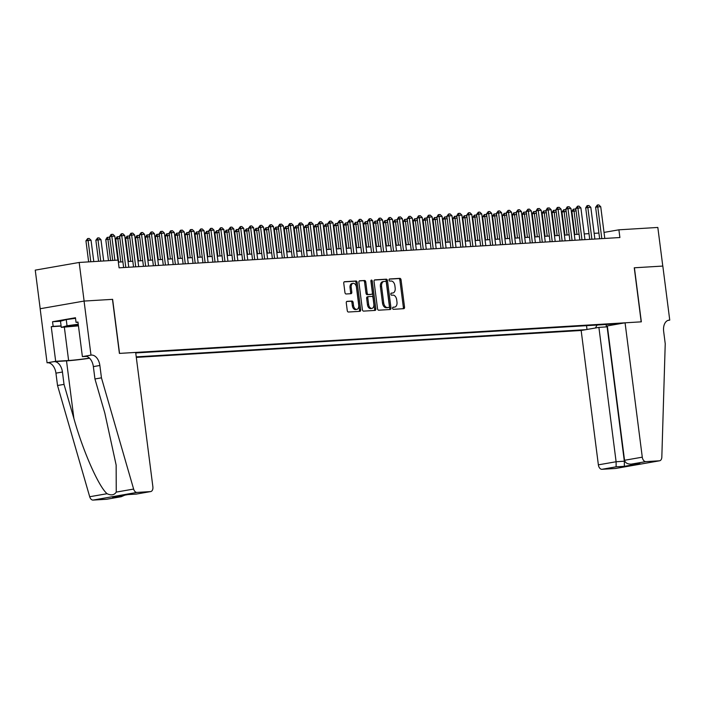 <?xml version="1.0" encoding="UTF-8"?>
<svg xmlns="http://www.w3.org/2000/svg" width="705" height="705" viewBox="0 0 705 705"><rect width="100%" height="100%" fill="white"/><g stroke="black" fill="none" stroke-linecap="round" stroke-linejoin="round"><path stroke-width="1.06" d="M392.606 308.288A1.075 0.679 80.1 0 0 393.416 309.31L403.762 308.684A1.533 0.969 80.1 0 0 403.833 308.675A1.533 0.969 80.1 0 0 404.538 307.107L401.048 279.823A1.533 0.969 80.1 0 0 399.876 278.36L389.539 278.986A1.075 0.679 80.1 0 0 389.812 281.11L391.143 281.031A4.9 3.111 80.1 0 1 394.879 285.692L395.17 287.966A4.9 3.111 80.1 0 1 392.905 292.98A4.9 3.111 80.1 0 1 392.676 293.007L391.345 293.086A1.075 0.679 80.1 0 0 391.61 295.21L392.949 295.131A4.9 3.111 80.1 0 1 396.686 299.792L396.977 302.066A4.9 3.111 80.1 0 1 394.703 307.08A4.9 3.111 80.1 0 1 394.483 307.107L393.152 307.186A1.075 0.679 80.1 0 0 392.606 308.288M347.054 301.343A1.533 0.969 80.1 0 0 346.983 301.352A1.533 0.969 80.1 0 0 346.278 302.912L347.257 310.57A1.533 0.969 80.1 0 0 348.42 312.024L359.911 311.337A1.533 0.969 80.1 0 0 359.982 311.328A1.533 0.969 80.1 0 0 360.687 309.759L357.197 282.476A1.533 0.969 80.1 0 0 356.025 281.013L344.542 281.709A1.533 0.969 80.1 0 0 344.472 281.718A1.533 0.969 80.1 0 0 343.758 283.287L344.948 292.531A1.533 0.969 80.1 0 0 346.111 293.985L351.028 293.694A1.533 0.969 80.1 0 0 351.099 293.685A1.533 0.969 80.1 0 0 351.804 292.117L351.222 287.534A4.098 2.6 80.1 0 1 353.117 283.339A4.098 2.6 80.1 0 1 356.43 287.217L358.73 305.177A4.098 2.6 80.1 0 1 356.827 309.372A4.098 2.6 80.1 0 1 353.522 305.494L353.135 302.498A1.533 0.969 80.1 0 0 351.971 301.044L346.913 301.361M61.123 326.098L51.245 326.697L53.148 326.362L52.549 321.736L75.461 317.735L76.052 322.361L77.955 322.035L82.388 356.624L90.989 355.126L84.062 301.07L112.624 299.343L84.115 301.07L79.171 262.463L35.25 270.13L40.194 308.728M112.624 299.343L119.55 353.399L641.189 321.841L634.262 267.785L662.779 266.067L657.827 227.451L618.902 229.812L604.018 232.412M79.171 262.463L118.096 260.101L119.083 267.829L619.898 237.532L618.902 229.812M377.527 308.737A1.533 0.969 80.1 0 0 378.7 310.2L390.182 309.504A1.533 0.969 80.1 0 0 390.253 309.495A1.533 0.969 80.1 0 0 390.967 307.926L387.468 280.643A1.533 0.969 80.1 0 0 386.296 279.18L374.813 279.876A1.533 0.969 80.1 0 0 374.743 279.885A1.533 0.969 80.1 0 0 374.038 281.454L377.527 308.737M375.042 310.42L363.56 311.117A1.533 0.969 80.1 0 1 362.396 309.654L358.898 282.37A1.533 0.969 80.1 0 1 359.603 280.801A1.533 0.969 80.1 0 1 359.673 280.793L364.591 280.493A1.533 0.969 80.1 0 1 365.763 281.956L367.173 293.024A1.533 0.969 80.1 0 0 368.345 294.478L371.606 294.276A1.533 0.969 80.1 0 0 371.676 294.276A1.533 0.969 80.1 0 0 372.381 292.707L370.909 281.18A1.075 0.679 80.1 0 1 372.275 281.101L375.827 308.843A1.533 0.969 80.1 0 1 375.113 310.411A1.533 0.969 80.1 0 1 375.042 310.42M136.303 357.391L581.158 330.486L598.369 464.842L616.108 461.749L624.789 461.167M136.232 356.871L585.784 329.676M620.444 323.621L135.73 352.949M598.915 233.047L594.148 233.337M589.001 233.646L584.225 233.937M579.087 234.245L574.311 234.536M569.164 234.853L564.397 235.135M559.25 235.452L554.474 235.734M549.336 236.052L544.56 236.334M539.413 236.651L534.646 236.942M529.499 237.25L524.723 237.541M519.585 237.849L514.809 238.14M509.662 238.449L504.895 238.739M499.748 239.048L494.972 239.339M489.834 239.647L485.058 239.938M479.911 240.246L475.144 240.537M469.997 240.846L465.221 241.136M460.083 241.445L455.307 241.736M450.16 242.044L445.393 242.335M440.246 242.652L435.47 242.934M430.332 243.251L425.556 243.533M420.409 243.851L415.642 244.133M410.495 244.45L405.719 244.741M400.581 245.049L395.805 245.34M390.658 245.648L385.891 245.939M380.744 246.248L375.968 246.538M370.83 246.847L366.054 247.138M360.907 247.446L356.131 247.737M350.993 248.045L346.217 248.336M341.079 248.645L336.303 248.936M331.156 249.244L326.38 249.535M321.242 249.843L316.466 250.134M311.328 250.451L306.552 250.733M301.405 251.05L296.629 251.332M291.491 251.65L286.715 251.932M281.577 252.249L276.801 252.54M271.654 252.848L266.878 253.139M261.74 253.448L256.964 253.738M251.826 254.047L247.05 254.338M241.903 254.646L237.127 254.937M231.989 255.245L227.213 255.536M222.066 255.844L217.299 256.135M212.152 256.444L207.376 256.735M202.238 257.043L197.462 257.334M192.315 257.642L187.548 257.933M182.401 258.25L177.625 258.532M172.487 258.85L167.711 259.132M162.564 259.449L157.797 259.731M152.65 260.048L147.874 260.339M142.736 260.647L137.96 260.938M132.813 261.247L128.046 261.537M122.899 261.846L118.352 262.119M586.516 325.675L587.009 329.464M595.417 327.992L597.091 325.04M612.451 324.106L613.253 324.882M606.238 324.485L606.238 326.944M392.835 307.336L393.302 307.31A4.9 3.111 80.1 0 0 393.522 307.283A4.9 3.111 80.1 0 0 393.734 307.23M391.927 293.139A4.9 3.111 80.1 0 1 391.716 293.183A4.9 3.111 80.1 0 1 391.495 293.209L391.028 293.245M402.96 308.728A1.533 0.969 80.1 0 0 403.357 307.31L399.858 280.026A1.533 0.969 80.1 0 0 398.695 278.572L389.222 279.145M389.38 309.548A1.533 0.969 80.1 0 0 389.777 308.138L386.278 280.846A1.533 0.969 80.1 0 0 385.115 279.392L374.425 280.035M388.843 307.442A1.075 0.679 80.1 0 0 389.389 306.34L386.314 282.388A1.075 0.679 80.1 0 0 385.503 281.374L384.093 281.454A4.9 3.111 80.1 0 0 383.864 281.48A4.9 3.111 80.1 0 0 381.599 286.494L383.696 302.868A4.9 3.111 80.1 0 0 387.433 307.53L388.843 307.442L387.653 307.653A1.075 0.679 80.1 0 0 387.75 307.636M382.903 281.665A4.9 3.111 80.1 0 0 382.683 281.692A4.9 3.111 80.1 0 0 380.409 286.706L381.599 286.494M387.653 307.653L386.243 307.741A4.9 3.111 80.1 0 1 382.507 303.071L380.409 286.706M359.294 280.951L364.591 280.493M370.557 294.461A1.533 0.969 80.1 0 1 370.486 294.478A1.533 0.969 80.1 0 1 370.416 294.487L367.155 294.681A1.533 0.969 80.1 0 1 365.992 293.227L364.573 282.159A1.533 0.969 80.1 0 0 363.401 280.705M374.24 310.464A1.533 0.969 80.1 0 0 374.637 309.054L371.086 281.313A1.075 0.679 80.1 0 0 370.909 280.757M368.644 304.507A4.098 2.6 80.1 0 0 371.958 308.376A4.098 2.6 80.1 0 0 373.853 304.19L373.042 297.863A1.533 0.969 80.1 0 0 371.879 296.4L368.618 296.602A1.533 0.969 80.1 0 0 368.548 296.611A1.533 0.969 80.1 0 0 367.834 298.171L368.644 304.507L367.464 304.71A4.098 2.6 80.1 0 0 370.768 308.587L371.958 308.376M368.477 296.62L367.428 296.805A1.533 0.969 80.1 0 0 367.358 296.814A1.533 0.969 80.1 0 0 366.653 298.382L367.834 298.171M367.464 304.71L366.653 298.382M356.827 309.372L355.646 309.574A4.098 2.6 80.1 0 1 352.333 305.706L351.954 302.709A1.533 0.969 80.1 0 0 350.782 301.255L346.666 301.502M353.117 283.339L351.936 283.551A4.098 2.6 80.1 0 0 350.032 287.737L351.222 287.534M350.226 293.738A1.533 0.969 80.1 0 0 350.623 292.328L350.032 287.737M359.109 311.381A1.533 0.969 80.1 0 0 359.506 309.962L356.007 282.679A1.533 0.969 80.1 0 0 354.835 281.224L344.155 281.868M576.1 210.927L574.011 211.051L576.998 234.377M571.878 211.421L573.253 209.218L574.011 211.051L571.878 211.421L574.831 234.509M573.614 209.156L575.095 209.059L575.967 209.887M601.814 238.625L597.752 206.909L595.619 207.279L597.346 205.005L598.836 204.917L600.73 206.724L604.793 238.44M599.647 238.757L595.619 207.279M600.73 206.724L597.752 206.909L597.346 205.005M78.264 324.494A10.134 0.564 172.7 0 0 67.724 326.353A10.134 0.564 172.7 0 0 67.83 326.486A10.134 0.564 172.7 0 0 78.414 325.604M78.44 325.851L61.282 327.384L60.498 321.207L66.244 319.594L75.532 318.316M61.282 327.384L67.028 325.772L78.237 324.238M66.244 319.594L67.028 325.772M607.446 326.829L598.898 327.384L616.108 461.749L616.117 466.816L601.938 469.301L615.474 468.481L659.395 460.806A4.679 2.97 80.1 0 0 659.598 460.788A4.679 2.97 80.1 0 0 661.828 457.113L665.229 343.732L663.652 331.376A10.919 6.927 -99.9 0 1 668.71 320.202A10.919 6.927 -99.9 0 1 669.204 320.149L669.75 320.114L662.823 266.058L634.271 267.803M598.898 327.384L581.158 330.486M634.412 267.777L641.338 321.832L625.071 322.811L642.281 457.175A4.679 2.97 80.1 0 0 645.851 461.625L659.395 460.806M669.75 320.114L667.855 320.44M625.071 322.811L607.331 325.913L624.542 460.277L642.281 457.175M601.938 469.301A4.679 2.97 -99.9 0 1 598.369 464.842M607.128 326.891L624.339 461.246L624.348 466.322L616.117 466.816M645.851 461.625L631.098 464.154L638.765 463.678M639.329 463.661L631.671 464.101C627.688 464.295 625.317 463.018 624.542 460.277M112.474 299.352L119.401 353.408L135.668 352.421L152.879 486.785A4.679 2.97 80.1 0 1 150.711 491.57A4.679 2.97 80.1 0 1 150.5 491.596L136.964 492.416L93.042 500.083A4.679 2.97 -99.9 0 1 89.702 496.734L57.528 385.503L55.942 373.148A10.919 6.927 80.1 0 0 47.614 362.758L47.068 362.793L40.15 308.737L84.062 301.07M57.528 385.503L64.023 384.375L73.893 418.479C83.005 451.13 98.674 486.653 107.072 493.703C111.205 495.659 114.272 495.13 116.254 492.099L116.14 465.036L104.816 413.077L94.946 378.973L93.36 366.618A10.919 6.927 80.1 0 0 85.041 356.228L90.989 355.126M94.946 378.973L101.45 377.836L99.863 365.481A10.919 6.927 80.1 0 0 91.535 355.091M73.893 418.479L66.508 360.872L54.118 361.63A10.919 6.927 80.1 0 1 62.445 372.02L64.023 384.375M106.993 499.193A4.679 2.97 -99.9 0 1 106.79 499.237A4.679 2.97 -99.9 0 1 106.578 499.263L93.042 500.083M116.254 492.099L133.624 489.067L101.45 377.836M47.068 362.793L55.677 361.295L68.614 360.511A17.546 0.969 172.7 0 0 89.447 358.105M51.245 326.697L55.677 361.295M66.508 360.872A20.313 1.119 172.7 0 0 89.597 358.246M86.521 356.377L82.388 356.624M133.624 489.067A4.679 2.97 80.1 0 0 136.964 492.416M53.148 326.362L61.097 325.886M77.982 322.247L76.052 322.361M52.549 321.736L60.498 321.251M106.578 499.263L121.225 496.717L124.882 495.139M120.766 496.787L113.461 497.122M112.527 497.281L127.993 494.584M128.081 494.566L136.206 494.082M566.177 211.526L564.097 211.65L567.084 234.976M561.964 212.02L563.692 209.755L564.097 211.65L561.964 212.02L564.916 235.109M563.692 209.755L565.181 209.667L566.045 210.495M556.263 212.126L554.183 212.249L557.17 235.576M552.041 212.619L553.416 210.416L554.183 212.249L552.041 212.619L555.002 235.708M553.777 210.354L555.267 210.266L556.13 211.095M546.349 212.725L544.26 212.848L547.247 236.175M542.127 213.227L543.502 211.015L544.26 212.848L542.127 213.227L545.08 236.307M543.855 210.954L545.344 210.865L546.216 211.694M536.426 213.324L534.346 213.448L537.333 236.774M532.213 213.826L533.588 211.615L534.346 213.448L532.213 213.826L535.165 236.906M533.941 211.553L535.43 211.465L536.293 212.293M591.9 239.224L587.838 207.508L585.696 207.878L587.08 205.666L588.922 205.516L590.816 207.323L594.879 239.048M589.733 239.356L585.696 207.878M590.816 207.323L587.838 207.508L587.432 205.604M581.986 239.823L577.924 208.107L575.782 208.477L577.518 206.204L579.008 206.116L580.894 207.922L584.956 239.647M579.818 239.956L575.782 208.477M580.894 207.922L577.924 208.107L577.518 206.204M572.063 240.423L568.001 208.706L565.868 209.077L567.243 206.873L569.085 206.715L570.979 208.521L575.042 240.246M569.896 240.555L565.868 209.077M570.979 208.521L568.001 208.706L567.596 206.812M562.149 241.022L558.087 209.306L555.945 209.676L557.329 207.473L559.171 207.314L561.057 209.121L565.128 240.846M559.981 241.154L555.945 209.676M561.057 209.121L558.087 209.306L557.681 207.411M526.512 213.923L524.432 214.047L527.419 237.374M522.29 214.426L523.665 212.214L524.432 214.047L522.29 214.426L525.251 237.506M524.026 212.152L525.516 212.064L526.379 212.892M552.235 241.621L548.173 209.905L546.031 210.275L547.406 208.072L549.257 207.913L551.143 209.729L555.205 241.445M550.067 241.753L546.031 210.275M551.143 209.729L548.173 209.905L547.767 208.01M516.598 214.523L514.509 214.646L517.496 237.973M512.376 215.025L513.751 212.813L514.509 214.646L512.376 215.025L515.329 238.105M514.104 212.751L515.593 212.663L516.465 213.492M542.312 242.22L538.25 210.504L536.117 210.874L537.492 208.671L539.334 208.521L541.228 210.328L545.291 242.044M540.145 242.353L536.117 210.874M541.228 210.328L538.25 210.504L537.845 208.609M506.675 215.122L504.595 215.254L507.582 238.572M502.453 215.624L504.19 213.351L504.595 215.254L502.453 215.624L505.414 238.704M504.19 213.351L505.679 213.262L506.542 214.091M532.398 242.82L528.336 211.103L526.194 211.474L527.93 209.209L529.42 209.121L531.306 210.927L535.377 242.643M530.23 242.952L526.194 211.474M531.306 210.927L528.336 211.103L527.93 209.209M496.761 215.721L494.681 215.853L497.668 239.171M492.539 216.224L493.914 214.012L494.681 215.853L492.539 216.224L495.5 239.303M494.275 213.95L495.765 213.862L496.628 214.69M522.484 243.419L518.422 211.703L516.28 212.082L518.016 209.808L519.506 209.72L521.392 211.526L525.454 243.243M520.316 243.551L516.28 212.082M521.392 211.526L518.422 211.703L518.016 209.808M486.847 216.32L484.758 216.453L487.745 239.77M482.625 216.823L484.353 214.549L484.758 216.453L482.625 216.823L485.578 239.903M484.353 214.549L485.842 214.461L486.714 215.289M512.561 244.027L508.499 212.302L506.366 212.681L508.093 210.407L509.583 210.319L511.477 212.126L515.54 243.842M510.394 244.15L506.366 212.681M511.477 212.126L508.499 212.302L508.093 210.407M476.924 216.92L474.844 217.052L477.831 240.379M472.702 217.422L474.439 215.148L474.844 217.052L472.702 217.422L475.663 240.502M474.439 215.148L475.928 215.06L476.791 215.889M502.647 244.626L498.585 212.901L496.443 213.28L498.179 211.006L499.669 210.918L501.555 212.725L505.626 244.441M500.479 244.758L496.443 213.28M501.555 212.725L498.585 212.901L498.179 211.006M467.01 217.528L464.93 217.651L467.917 240.978M462.788 218.021L464.163 215.818L464.93 217.651L462.788 218.021L465.749 241.11M464.524 215.756L466.014 215.659L466.877 216.488M492.733 245.225L488.671 213.5L486.529 213.879L488.265 211.606L489.746 211.518L491.641 213.324L495.703 245.04M490.565 245.358L486.529 213.879M491.641 213.324L488.671 213.5L488.265 211.606M457.096 218.127L455.007 218.25L457.994 241.577M452.874 218.62L454.602 216.356L455.007 218.25L452.874 218.62L455.827 241.709M454.602 216.356L456.091 216.259L456.963 217.087M482.81 245.825L478.748 214.1L476.615 214.479L478.342 212.205L479.832 212.117L481.726 213.923L485.789 245.64M480.643 245.957L476.615 214.479M481.726 213.923L478.748 214.1L478.342 212.205M447.173 218.726L445.093 218.85L448.08 242.176M442.951 219.22L444.688 216.955L445.093 218.85L442.951 219.22L445.912 242.308M444.688 216.955L446.177 216.858L447.04 217.686M472.896 246.424L468.834 214.708L466.692 215.078L468.428 212.804L469.918 212.716L471.804 214.523L475.875 246.239M470.728 246.556L466.692 215.078M471.804 214.523L468.834 214.708L468.428 212.804M437.259 219.325L435.179 219.449L438.166 242.776M433.037 219.819L434.412 217.616L435.179 219.449L433.037 219.819L435.998 242.908M434.774 217.554L436.263 217.466L437.126 218.294M462.982 247.023L458.911 215.307L456.778 215.677L458.153 213.465L459.995 213.315L461.89 215.122L465.952 246.847M460.814 247.155L456.778 215.677M461.89 215.122L458.911 215.307L458.514 213.403M427.345 219.925L425.256 220.048L428.243 243.375M423.123 220.418L424.851 218.153L425.256 220.048L423.123 220.418L426.076 243.507M424.851 218.153L426.34 218.065L427.212 218.894M453.059 247.622L448.997 215.906L446.864 216.276L448.591 214.003L450.081 213.915L451.976 215.721L456.038 247.446M450.892 247.755L446.864 216.276M451.976 215.721L448.997 215.906L448.591 214.003M417.422 220.524L415.342 220.647L418.329 243.974M413.2 221.026L414.584 218.814L415.342 220.647L413.2 221.026L416.161 244.106M414.937 218.753L416.426 218.665L417.289 219.493M443.145 248.222L439.083 216.506L436.941 216.876L438.325 214.672L440.167 214.514L442.053 216.32L446.115 248.045M440.977 248.354L436.941 216.876M442.053 216.32L439.083 216.506L438.677 214.611M407.508 221.123L405.428 221.247L408.415 244.573M403.286 221.626L404.661 219.414L405.428 221.247L403.286 221.626L406.247 244.706M405.023 219.352L406.512 219.264L407.375 220.092M433.231 248.821L429.16 217.105L427.027 217.475L428.402 215.272L430.244 215.113L432.139 216.92L436.201 248.645M431.063 248.953L427.027 217.475M432.139 216.92L429.16 217.105L428.763 215.21M397.594 221.722L395.505 221.846L398.492 245.173M393.372 222.225L394.747 220.013L395.505 221.846L393.372 222.225L396.325 245.305M395.1 219.951L396.589 219.863L397.461 220.691M423.308 249.42L419.246 217.704L417.113 218.074L418.488 215.871L420.33 215.712L422.224 217.528L426.287 249.244M421.141 249.552L417.113 218.074M422.224 217.528L419.246 217.704L418.84 215.809M387.671 222.322L385.591 222.445L388.578 245.772M383.45 222.824L384.833 220.612L385.591 222.445L383.45 222.824L386.411 245.904M385.186 220.55L386.675 220.462L387.538 221.291M413.394 250.019L409.332 218.303L407.19 218.673L408.926 216.409L410.416 216.32L412.302 218.127L416.364 249.843M411.226 250.152L407.19 218.673M412.302 218.127L409.332 218.303L408.926 216.409M377.757 222.921L375.677 223.053L378.664 246.371M373.535 223.423L374.91 221.211L375.677 223.053L373.535 223.423L376.496 246.503M375.271 221.15L376.761 221.062L377.624 221.89M403.48 250.619L399.409 218.903L397.276 219.273L398.651 217.069L400.493 216.92L402.388 218.726L406.45 250.442M401.312 250.751L397.276 219.273M402.388 218.726L399.409 218.903L399.012 217.008M367.843 223.52L365.754 223.652L368.741 246.97M363.621 224.023L365.349 221.749L365.754 223.652L363.621 224.023L366.574 247.102M365.349 221.749L366.838 221.661L367.71 222.489M393.557 251.218L389.495 219.502L387.362 219.881L389.089 217.607L390.579 217.519L392.474 219.325L396.536 251.042M391.39 251.35L387.362 219.881M392.474 219.325L389.495 219.502L389.089 217.607M357.92 224.119L355.84 224.252L358.827 247.57M353.699 224.622L355.435 222.348L355.84 224.252L353.699 224.622L356.66 247.702M355.435 222.348L356.924 222.26L357.787 223.088M383.643 251.826L379.581 220.101L377.439 220.48L379.175 218.206L380.665 218.118L382.551 219.925L386.613 251.641M381.476 251.949L377.439 220.48M382.551 219.925L379.581 220.101L379.175 218.206M348.006 224.719L345.917 224.851L348.913 248.178M343.784 225.221L345.52 222.947L345.917 224.851L343.784 225.221L346.745 248.301M345.52 222.947L347.001 222.859L347.873 223.688M373.72 252.425L369.658 220.7L367.525 221.079L369.261 218.806L370.742 218.717L372.637 220.524L376.699 252.24M371.561 252.557L367.525 221.079M372.637 220.524L369.658 220.7L369.261 218.806M338.092 225.327L336.003 225.45L338.99 248.777M333.87 225.82L335.598 223.555L336.003 225.45L333.87 225.82L336.823 248.909M335.598 223.555L337.087 223.459L337.951 224.287M363.806 253.024L359.744 221.299L357.611 221.678L359.339 219.405L360.828 219.317L362.723 221.123L366.785 252.839M361.639 253.157L357.611 221.678M362.723 221.123L359.744 221.299L359.339 219.405M328.169 225.926L326.089 226.049L329.076 249.376M323.947 226.42L325.684 224.155L326.089 226.049L323.947 226.42L326.908 249.508M325.684 224.155L327.173 224.058L328.036 224.886M353.892 253.624L349.83 221.899L347.688 222.278L349.424 220.004L350.914 219.916L352.8 221.722L356.862 253.439M351.724 253.756L347.688 222.278M352.8 221.722L349.83 221.899L349.424 220.004M318.255 226.525L316.166 226.649L319.162 249.975M314.033 227.019L315.408 224.816L316.166 226.649L314.033 227.019L316.994 250.108M315.769 224.754L317.25 224.657L318.122 225.485M343.969 254.223L339.907 222.507L337.774 222.877L339.51 220.603L340.991 220.515L342.886 222.322L346.948 254.038M341.81 254.355L337.774 222.877M342.886 222.322L339.907 222.507L339.51 220.603M308.332 227.125L306.252 227.248L309.239 250.575M304.119 227.618L305.847 225.353L306.252 227.248L304.119 227.618L307.072 250.707M305.847 225.353L307.336 225.265L308.2 226.094M334.055 254.822L329.993 223.106L327.86 223.476L329.587 221.203L331.077 221.114L332.971 222.921L337.034 254.646M331.888 254.954L327.86 223.476M332.971 222.921L329.993 223.106L329.587 221.203M298.418 227.724L296.338 227.847L299.325 251.174M294.196 228.217L295.933 225.952L296.338 227.847L294.196 228.217L297.157 251.306M295.933 225.952L297.422 225.864L298.286 226.693M324.141 255.421L320.079 223.705L317.937 224.075L319.673 221.802L321.163 221.714L323.049 223.52L327.111 255.245M321.974 255.554L317.937 224.075M323.049 223.52L320.079 223.705L319.673 221.802M288.504 228.323L286.415 228.446L289.411 251.773M284.282 228.825L285.657 226.613L286.415 228.446L284.282 228.825L287.243 251.905M286.019 226.552L287.499 226.464L288.371 227.292M314.219 256.021L310.156 224.305L308.023 224.675L309.398 222.472L311.24 222.313L313.135 224.119L317.197 255.844M312.051 256.153L308.023 224.675M313.135 224.119L310.156 224.305L309.759 222.41M278.581 228.922L276.501 229.046L279.488 252.372M274.368 229.425L275.743 227.213L276.501 229.046L274.368 229.425L277.321 252.505M276.096 227.151L277.585 227.063L278.449 227.891M304.304 256.62L300.242 224.904L298.109 225.274L299.484 223.071L301.326 222.912L303.22 224.719L307.283 256.444M302.137 256.752L298.109 225.274M303.22 224.719L300.242 224.904L299.837 223.009M268.667 229.522L266.587 229.645L269.574 252.972M264.445 230.024L265.829 227.812L266.587 229.645L264.445 230.024L267.406 253.104M266.182 227.75L267.671 227.662L268.535 228.49M294.39 257.219L290.328 225.503L288.186 225.873L289.561 223.67L291.412 223.511L293.298 225.327L297.36 257.043M292.223 257.351L288.186 225.873M293.298 225.327L290.328 225.503L289.922 223.608M258.753 230.121L256.664 230.244L259.651 253.571M254.531 230.623L255.906 228.411L256.664 230.244L254.531 230.623L257.492 253.703M256.267 228.35L257.748 228.261L258.62 229.09M284.468 257.818L280.405 226.102L278.272 226.472L279.647 224.269L281.489 224.119L283.384 225.926L287.446 257.642M282.3 257.951L278.272 226.472M283.384 225.926L280.405 226.102L280.008 224.208M248.83 230.72L246.75 230.852L249.737 254.17M244.617 231.222L246.345 228.949L246.75 230.852L244.617 231.222L247.57 254.302M246.345 228.949L247.834 228.861L248.698 229.689M274.553 258.418L270.491 226.702L268.358 227.072L270.086 224.807L271.575 224.719L273.469 226.525L277.532 258.242M272.386 258.55L268.358 227.072M273.469 226.525L270.491 226.702L270.086 224.807M238.916 231.319L236.836 231.451L239.823 254.769M234.694 231.822L236.431 229.548L236.836 231.451L234.694 231.822L237.655 254.902M236.431 229.548L237.92 229.46L238.783 230.288M264.639 259.017L260.577 227.301L258.435 227.68L260.171 225.406L261.661 225.318L263.547 227.125L267.609 258.841M262.471 259.149L258.435 227.68M263.547 227.125L260.577 227.301L260.171 225.406M229.002 231.919L226.913 232.051L229.9 255.369M224.78 232.421L226.155 230.209L226.913 232.051L224.78 232.421L227.733 255.501M226.517 230.147L227.997 230.059L228.869 230.887M254.717 259.625L250.654 227.9L248.521 228.279L250.257 226.005L251.738 225.917L253.633 227.724L257.695 259.44M252.549 259.748L248.521 228.279M253.633 227.724L250.654 227.9L250.257 226.005M219.079 232.518L216.999 232.65L219.986 255.977M214.866 233.02L216.594 230.746L216.999 232.65L214.866 233.02L217.819 256.1M216.594 230.746L218.083 230.658L218.947 231.487M244.802 260.224L240.74 228.499L238.607 228.878L240.335 226.605L241.824 226.517L243.719 228.323L247.781 260.039M242.635 260.356L238.607 228.878M243.719 228.323L240.74 228.499L240.335 226.605M209.165 233.126L207.085 233.249L210.072 256.576M204.944 233.619L206.68 231.355L207.085 233.249L204.944 233.619L207.904 256.708M206.68 231.355L208.169 231.258L209.032 232.086M234.888 260.824L230.826 229.099L228.684 229.477L230.42 227.204L231.91 227.116L233.796 228.922L237.858 260.638M232.72 260.956L228.684 229.477M233.796 228.922L230.826 229.099L230.42 227.204M199.251 233.725L197.162 233.849L200.149 257.175M195.029 234.219L196.404 232.015L197.162 233.849L195.029 234.219L197.982 257.307M196.766 231.954L198.246 231.857L199.118 232.685M224.965 261.423L220.903 229.698L218.77 230.077L220.498 227.803L221.987 227.715L223.882 229.522L227.944 261.238M222.798 261.555L218.77 230.077M223.882 229.522L220.903 229.698L220.498 227.803M189.328 234.324L187.248 234.448L190.235 257.774M185.115 234.818L186.843 232.553L187.248 234.448L185.115 234.818L188.068 257.907M186.843 232.553L188.332 232.456L189.196 233.285M215.051 262.022L210.989 230.306L208.856 230.676L210.584 228.402L212.073 228.314L213.968 230.121L218.03 261.837M212.884 262.154L208.856 230.676M213.968 230.121L210.989 230.306L210.584 228.402M179.414 234.924L177.334 235.047L180.321 258.374M175.192 235.417L176.567 233.214L177.334 235.047L175.192 235.417L178.153 258.506M176.929 233.152L178.418 233.064L179.281 233.893M205.137 262.621L201.075 230.905L198.933 231.275L200.669 229.002L202.159 228.913L204.045 230.72L208.107 262.445M202.969 262.754L198.933 231.275M204.045 230.72L201.075 230.905L200.669 229.002M169.5 235.523L167.411 235.646L170.399 258.973M165.278 236.016L166.653 233.813L167.411 235.646L165.278 236.016L168.231 259.105M167.014 233.752L168.495 233.663L169.367 234.492M195.215 263.221L191.152 231.504L189.019 231.875L190.394 229.663L192.236 229.513L194.131 231.319L198.193 263.044M193.047 263.353L189.019 231.875M194.131 231.319L191.152 231.504L190.747 229.601M159.577 236.122L157.497 236.245L160.484 259.572M155.364 236.624L156.739 234.412L157.497 236.245L155.364 236.624L158.317 259.704M157.092 234.351L158.581 234.263L159.445 235.091M185.3 263.82L181.238 232.104L179.096 232.474L180.48 230.271L182.322 230.112L184.216 231.919L188.279 263.644M183.133 263.952L179.096 232.474M184.216 231.919L181.238 232.104L180.832 230.209M149.663 236.721L147.583 236.845L150.57 260.171M145.441 237.224L146.816 235.012L147.583 236.845L145.441 237.224L148.403 260.304M147.178 234.95L148.667 234.862L149.53 235.69M175.386 264.419L171.324 232.703L169.182 233.073L170.557 230.87L172.408 230.711L174.294 232.518L178.356 264.243M173.219 264.551L169.182 233.073M174.294 232.518L171.324 232.703L170.918 230.808M139.749 237.321L137.66 237.444L140.647 260.771M135.527 237.823L136.902 235.611L137.66 237.444L135.527 237.823L138.48 260.903M137.263 235.549L138.744 235.461L139.616 236.29M165.463 265.018L161.401 233.302L159.268 233.672L160.643 231.469L162.485 231.311L164.38 233.126L168.442 264.842M163.296 265.15L159.268 233.672M164.38 233.126L161.401 233.302L160.996 231.407M129.826 237.92L127.746 238.043L130.733 261.37M125.613 238.422L126.988 236.21L127.746 238.043L125.613 238.422L128.566 261.502M127.341 236.149L128.83 236.06L129.694 236.889M155.549 265.618L151.487 233.901L149.345 234.271L151.082 232.007L152.571 231.919L154.465 233.725L158.528 265.441M153.382 265.75L149.345 234.271M154.465 233.725L151.487 233.901L151.082 232.007M119.912 238.519L117.832 238.651L120.819 261.969M115.691 239.021L117.065 236.81L117.832 238.651L115.691 239.021L118.651 262.101M117.427 236.748L118.916 236.66L119.779 237.488M145.635 266.217L141.573 234.501L139.431 234.871L141.167 232.606L142.657 232.518L144.543 234.324L148.605 266.041M143.468 266.349L139.431 234.871M144.543 234.324L141.573 234.501L141.167 232.606M109.998 239.118L107.909 239.251L110.641 260.559M105.776 239.621L107.151 237.409L107.909 239.251L105.776 239.621L108.473 260.683M107.513 237.347L108.993 237.259L109.865 238.087M135.713 266.816L131.65 235.1L129.517 235.479L130.892 233.267L132.734 233.117L134.629 234.924L138.691 266.64M133.545 266.948L129.517 235.479M134.629 234.924L131.65 235.1L131.245 233.205M103.697 260.973L100.974 239.665L97.995 239.85L100.727 261.158M95.862 240.22L97.59 237.946L97.995 239.85L95.862 240.22L98.559 261.291M97.59 237.946L99.079 237.858L100.974 239.665M125.798 267.424L121.736 235.699L119.594 236.078L121.331 233.804L122.82 233.716L124.715 235.523L128.777 267.239M123.631 267.548L119.594 236.078M124.715 235.523L121.736 235.699L121.331 233.804M93.783 261.573L91.051 240.264L88.081 240.449L90.804 261.758M85.939 240.819L87.676 238.546L88.081 240.449L85.939 240.819L88.636 261.89M87.676 238.546L89.165 238.457L91.051 240.264M114.889 260.295L111.822 236.298L109.68 236.677L111.055 234.465L112.906 234.316L114.792 236.122L117.867 260.119M112.721 260.427L109.68 236.677M114.792 236.122L111.822 236.298L111.416 234.404M393.302 307.31L394.483 307.107M391.495 293.209L392.676 293.007M398.695 278.572L399.876 278.36M399.858 280.026L401.048 279.823M403.357 307.31L404.538 307.107M385.115 279.392L386.296 279.18M386.278 280.846L387.468 280.643M389.777 308.138L390.967 307.926M382.507 303.071L383.696 302.868M386.243 307.741L387.433 307.53M364.573 282.159L365.763 281.956M365.992 293.227L367.173 293.024M367.155 294.681L368.345 294.478M370.416 294.487L371.606 294.276M371.086 281.313L372.275 281.101M374.637 309.054L375.827 308.843M350.782 301.255L351.971 301.044M351.954 302.709L353.135 302.498M352.333 305.706L353.522 305.494M350.623 292.328L351.804 292.117M354.835 281.224L356.025 281.013M356.007 282.679L357.197 282.476M359.506 309.962L360.687 309.759M639.902 463.608L624.348 466.322M668.225 320.317L669.204 320.149M93.36 366.618L99.863 365.481M62.445 372.02L55.942 373.148M136.312 494.073L150.5 491.596M89.702 496.734L107.072 493.703M54.118 361.63L47.614 362.758M64.349 327.199L68.614 360.511M393.522 307.283L394.703 307.08M391.716 293.183L392.905 292.98M387.706 307.644L388.887 307.442M382.683 281.692L383.864 281.48M370.486 294.478L371.676 294.276M367.358 296.814L368.548 296.611M659.598 460.788L615.685 468.455M106.79 499.237L121.225 496.717M136.259 494.09L128.037 494.593L112.994 497.219M136.268 494.09L150.711 491.57"/></g></svg>
